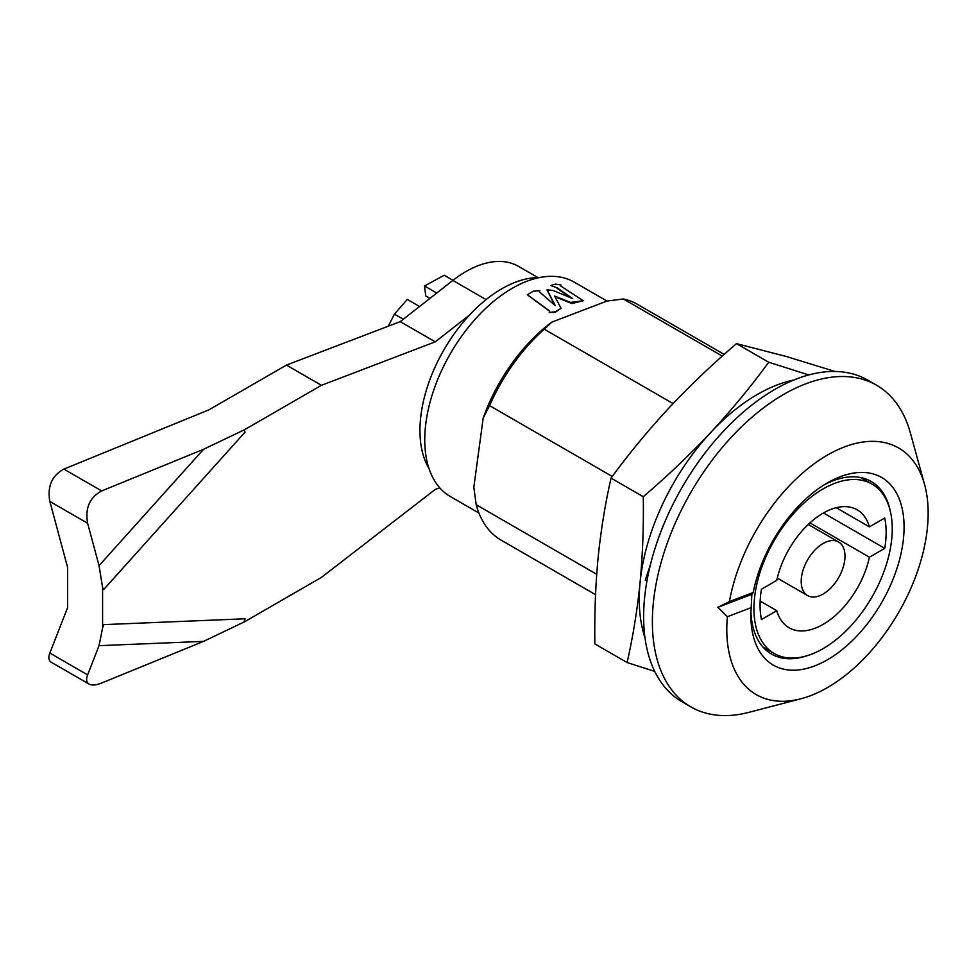 <?xml version="1.0" encoding="UTF-8"?>
<svg xmlns="http://www.w3.org/2000/svg" width="977" height="977" viewBox="0 0 977 977"><rect width="100%" height="100%" fill="white"/><g stroke="black" fill="none" stroke-linecap="round" stroke-linejoin="round"><path stroke-width="1.47" d="M557.232 287.861L550.698 285.504L555.559 284.087L561.018 285.028L560.505 285.834L583.269 300.733L570.507 302.406L554.606 296.019L561.042 308.305L555.278 311.748L549.196 312.542L549.733 311.052L527.372 294.761L533.442 291.134L539.854 290.694L539.402 291.793L555.278 305.642L547.059 289.754L553.141 290.499L572.669 298.608L557.232 287.861L550.698 285.504M561.042 308.305L555.205 312.298L549.196 312.542M549.672 311.321L527.372 294.761M606.986 301.05L574.207 282.133A123.81 71.48 120 0 0 450.397 353.613A123.81 71.48 120 0 0 450.397 496.572L478.938 513.047M570.531 297.704L557.159 288.41M583.281 300.733L571.899 303.542L557.806 297.863M554.704 305.166L547.096 290.059M753.206 592.502L751.863 594.309L751.166 607.633A108.337 62.552 -60 0 0 750.873 615.534A108.337 62.552 -60 0 0 827.47 659.768A108.337 62.552 -60 0 0 904.079 527.091A108.337 62.552 -60 0 0 827.47 482.858A108.337 62.552 -60 0 0 753.206 592.502L729.416 601.588L717.851 607.303L751.863 594.309M824.344 484.739A99.666 57.545 -60 0 1 871.179 481.466A99.666 57.545 -60 0 1 890.255 510.91M806.55 655.885A99.666 57.545 -60 0 1 771.512 654.089A99.666 57.545 -60 0 1 750.934 611.895M489.587 405.638L483.188 418.034A130.002 75.058 -60 0 1 551.81 322.129L544.262 329.212A136.194 78.624 -60 0 0 489.587 405.638L612.274 476.471M596.691 574.281L476.202 504.718L473.833 487.254L483.188 418.034M717.851 607.303L727.364 616.719L751.166 607.633M729.416 601.588A142.386 82.202 -60 0 1 825.504 456.222A142.386 82.202 -60 0 1 924.572 484.519A142.386 82.202 -60 0 1 898.669 612.42A142.386 82.202 -60 0 1 800.847 698.799A142.386 82.202 -60 0 1 727.364 616.719M800.847 698.799L748.98 712.331A185.715 107.226 -60 0 1 690.837 706.872A185.715 107.226 -60 0 1 654.224 595.494A185.715 107.226 -60 0 1 743.778 424.629A185.715 107.226 -60 0 1 876.552 385.207A185.715 107.226 -60 0 1 910.344 432.823L924.572 484.519M595.53 594.663L501.116 540.147A136.194 78.624 -60 0 1 476.202 504.718M722.272 356.092L623.375 298.986A136.194 78.624 -60 0 1 637.309 304.262L724.165 354.407M673.08 403.574L544.262 329.212M551.81 322.129L607.071 301.014L623.375 298.986M690.837 706.872L682.093 701.816A185.715 107.226 -60 0 1 645.467 590.438A185.715 107.226 -60 0 1 735.022 419.573A185.715 107.226 -60 0 1 867.796 380.151L876.552 385.207M539.219 277.615A115.762 66.839 120 0 0 443.912 349.876A115.762 66.839 120 0 0 429.001 468.533M419.548 306.509L407.287 299.426L394.427 314.105L403.306 319.223M436.768 293.039L424.531 285.968L444.205 275.233L453.023 280.326M429.978 298.351L425.74 295.909L424.531 285.968M394.427 314.105L388.321 326.171M808.724 374.948L768.716 362.235C751.069 386.367 731.797 409.729 710.89 432.31C689.786 454.769 667.242 476.239 643.269 496.719C643.758 526.053 642.695 554.631 640.082 582.451C637.273 610.161 632.937 636.857 627.087 662.528L594.871 643.928C594.395 614.594 595.457 586.017 598.058 558.197C600.867 530.487 605.203 503.79 611.04 478.119C628.687 453.975 647.971 430.625 668.866 408.044C689.982 385.585 712.514 364.116 736.487 343.635L786.229 356.471L835.017 371.468M768.716 362.235L736.487 343.635M643.269 496.719L611.04 478.119M793.825 380.029A167.14 96.503 120 0 0 710.89 432.31A167.14 96.503 120 0 0 640.082 582.451A167.14 96.503 120 0 0 644.991 637.822M627.087 662.528L654.724 671.419M650.499 564.413L645.296 580.167L646.933 581.107M869.42 526.872A68.097 39.312 120 0 0 857.147 509.811A68.097 39.312 120 0 0 776.764 580.375L761.449 589.216A89.139 51.463 120 0 0 761.449 619.54L776.764 610.698A68.097 39.312 120 0 0 789.05 627.759A68.097 39.312 120 0 0 869.42 557.208L884.747 548.353A89.139 51.463 120 0 0 884.747 518.03L869.42 526.872L836.227 507.71M774.187 540.55A97.81 56.471 -60 0 1 871.997 484.079A97.81 56.471 -60 0 1 871.997 597.02A97.81 56.471 -60 0 1 774.187 653.491A97.81 56.471 -60 0 1 774.187 540.55M884.747 548.353L823.464 512.974M807.625 595.591A30.946 17.867 -60 0 1 807.625 559.845A30.946 17.867 -60 0 1 838.571 541.979A30.946 17.867 -60 0 1 838.571 577.725A30.946 17.867 -60 0 1 807.625 595.591L777.289 578.079M869.42 557.208L809.957 522.878M776.764 610.698L760.155 601.099M243.945 429.978L245.093 432.078A68.097 19.1 -138.1 0 0 243.945 429.978L203.546 449.298L101.681 490.93C89.64 497.464 84.962 508.235 87.625 523.257L49.839 501.433L67.572 567.271L67.572 607.706L49.839 653.063L87.625 674.887C85.952 679.381 86.428 682.447 89.078 684.095C91.887 685.598 96.088 685.231 101.681 683.008L203.546 641.376L243.945 622.056A68.097 52.221 -92.4 0 0 245.093 618.783L243.945 622.056M49.839 501.433C47.165 486.412 51.854 475.64 63.884 469.107L101.681 490.93M537.997 277.615L518.518 266.367A105.235 60.757 -60 0 0 452.876 280.423L400.24 321.628L286.432 365.093L208.993 409.803L63.884 469.107M87.625 523.257L99.043 565.646L102.585 587.482L102.585 627.93L103.672 624.621L245.093 618.783M244.006 430.027L321.457 385.304L435.266 341.84L469.632 314.936M286.432 365.093L321.457 385.304M89.078 684.095L51.28 662.272C48.642 660.623 48.154 657.558 49.839 653.063M102.585 627.93L99.043 645.675L87.625 674.887M439.711 487.779L435.266 489.428L321.457 577.383L244.006 622.093M245.093 432.078L103.672 589.546L102.585 587.482M400.24 321.628L435.266 341.84M99.043 565.646L203.546 449.298M203.546 641.376L99.043 645.675M452.876 280.423L486.082 299.597M871.997 484.079L860.676 477.545M774.187 653.491L762.866 646.957M838.571 541.979L808.248 524.466"/></g></svg>

